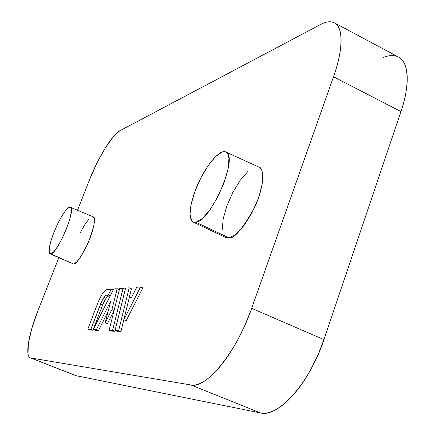 <?xml version="1.0" encoding="UTF-8"?>
<svg xmlns="http://www.w3.org/2000/svg" width="435" height="435" viewBox="0 0 435 435"><rect width="100%" height="100%" fill="white"/><g stroke="black" fill="none" stroke-linecap="round" stroke-linejoin="round"><path stroke-width="0.65" d="M30.271 357.809C24.86 355.89 28.683 333.955 37.807 311.063L58.812 257.737L37.807 311.063L31.869 328.267L28.4 343.215L27.981 353.698C28.384 356.276 29.33 357.695 30.809 357.962L76.158 375.699L260.522 412.94L76.158 375.699L30.809 357.962L190.954 384.98L30.809 357.962M334.379 22.837C330.448 21.043 325.869 21.581 320.644 24.463L119.799 130.788C112.192 134.578 98.071 157.796 89.316 180.291L77.512 210.268L89.316 180.291L96.695 163.614L104.987 148.46L113.073 136.933L119.799 130.788L320.644 24.463C325.429 21.919 329.518 21.168 332.916 22.223C336.309 23.294 338.68 26.22 340.023 30.994C341.35 35.806 341.47 42.179 340.371 50.117C339.256 58.083 336.967 66.968 333.514 76.767L250.848 310.623L244.426 326.332L238.027 339.273C232.72 349.142 227.162 357.7 221.344 364.938C215.537 372.142 209.996 377.46 204.716 380.891C199.453 384.295 194.864 385.66 190.954 384.98L260.522 412.94C277.987 418.04 309.889 382.708 323.939 339.61L317.931 355.096L310.606 369.87C305.283 379.467 299.579 387.721 293.505 394.643C287.432 401.527 281.532 406.535 275.801 409.667C270.081 412.766 264.991 413.859 260.522 412.94L190.954 384.98C206.146 389.146 236.635 352.132 251.669 308.333L333.514 76.767L400.939 111.594L323.939 339.61L251.669 308.333L323.939 339.61L400.939 111.594L333.514 76.767C342.742 51.879 343.884 26.812 334.379 22.837L398.438 57.018C409.384 61.792 409.705 87.098 400.939 111.594C404.191 101.937 406.187 93.112 406.932 85.129C407.655 77.169 407.111 70.704 405.306 65.728C403.729 61.411 401.358 58.469 398.199 56.893M95.406 330.334L98.538 330.486L108.065 311.629L98.538 330.486L96.374 329.605L93.259 329.458L113.665 288.981L117.194 288.72L111.909 309.557L105.21 322.808L110.751 301.123L96.374 329.605L110.751 301.123L105.21 322.808L111.909 309.557L117.194 288.72L113.665 288.981L93.259 329.458L96.374 329.605L98.538 330.486L95.406 330.334L93.259 329.458L95.406 330.334M107.407 323.705L114.106 310.47L107.407 323.705L105.21 322.808L107.407 323.705M117.352 331.41L120.93 331.59L131.441 288.769L129.2 287.823L118.63 330.649L115.074 330.48L125.623 288.09L129.2 287.823L125.623 288.09L115.074 330.48L118.63 330.649L129.2 287.823L131.441 288.769L120.93 331.59L118.63 330.649L120.93 331.59L117.352 331.41L115.074 330.48L117.352 331.41M72.096 263.344L73.618 264.023L76.913 261.761L81.176 256.139L85.749 247.999L89.893 238.636L92.927 229.566L94.39 222.242L94.063 217.788L93.095 216.788M88.691 219.409L84.51 225.074L80.127 232.964M225.803 237.494L229.147 237.945L236.113 234.177L244.176 225.314L252.028 212.688L258.352 198.355L262.098 184.706L262.686 173.984L261.772 170.254L260.097 167.823M247.841 171.515L240.125 180.449L232.801 192.477L226.885 205.88L223.188 218.816L222.263 229.462M126.145 320.726L142.838 287.954L140.543 286.975L123.85 319.774L129.342 297.409L131.631 297.301L136.737 287.258L140.543 286.975L123.85 319.774L129.342 297.409L131.631 297.301L136.737 287.258L140.543 286.975L142.838 287.954L126.145 320.726L123.85 319.774L126.145 320.726M111.371 331.117L114.824 331.285L125.296 289.21L123.094 288.28L112.562 330.361L109.131 330.203L119.641 288.535L123.094 288.28L119.641 288.535L109.131 330.203L112.562 330.361L123.094 288.28L125.296 289.21L114.824 331.285L112.562 330.361L114.824 331.285L111.371 331.117L109.131 330.203L111.371 331.117M108.701 296.034L110.153 295.952L108.701 296.034L106.575 295.142L105.27 295.876L101.975 300.732L90.828 329.344L92.959 330.208L90.828 329.344L100.48 304.119C102.676 298.807 104.71 295.811 106.575 295.142L108.701 296.034C106.825 296.697 104.791 299.682 102.595 304.995L100.48 304.119L102.595 304.995L92.959 330.208L89.898 330.062L92.959 330.208L102.595 304.995L105.781 298.704M383.077 57.605C388.303 55.392 392.859 54.951 396.753 56.278M192.265 221.431C188.6 216.744 189.54 206.614 195.076 191.052C203.368 167.981 221.04 146.144 226.88 152.783C237.499 160.069 210.371 221.203 196.038 222.28L229.147 237.945C234.231 238.82 242.67 228.767 254.464 207.767C265.122 184.908 263.991 167.682 258.994 167.105L225.928 152.076M193.396 222.154L226.026 237.597L229.147 237.945L196.038 222.28L194.532 222.41L192.944 221.937L191.677 220.773L190.03 214.248L191.248 203.819L195.076 191.052L200.954 177.741L208.071 165.73L215.445 156.72L222.013 152.092L224.335 151.674L225.95 152.092L227.489 153.517L228.37 155.431L228.93 158.606L228.022 169.101L224.123 182.559L217.837 196.789L210.225 209.398L202.541 218.343L196.038 222.28M49.775 253.659C48.144 250.984 49.536 243.861 53.956 232.295C59.557 217.924 68.387 204.684 70.682 207.506C75.739 210.513 57.273 253.774 50.846 253.904L73.618 264.023C75.837 264.817 80.698 257.727 88.196 242.752C94.433 225.999 96.102 217.353 93.199 216.831L70.421 207.299M50.145 253.882L73.618 264.023L50.846 253.904L49.231 252.637L49.275 248.059L50.938 240.919L53.956 232.295L57.877 223.432L62.145 215.597L66.147 209.926L69.29 207.299L71.079 208.169L71.215 212.498L69.627 219.68L66.539 228.614L62.444 237.88L57.996 245.96L53.918 251.588L50.846 253.904M114.111 310.465L111.909 309.557L114.111 310.465M119.364 289.634L117.194 288.72L119.364 289.634M97.875 302.869C101.137 294.984 104.155 290.52 106.934 289.487L111.306 289.161L108.342 295.044L106.575 295.142L108.342 295.044L111.306 289.161L106.934 289.487L104.987 290.602L102.589 293.538L100.099 297.839L97.875 302.869L87.788 329.203L97.875 302.869M89.898 330.062L87.788 329.203L90.828 329.344L87.788 329.203L89.898 330.062M110.213 295.827L108.342 295.044L110.213 295.827M113.176 289.949L111.306 289.161L113.176 289.949M30.39 357.853L75.587 375.535"/></g></svg>
